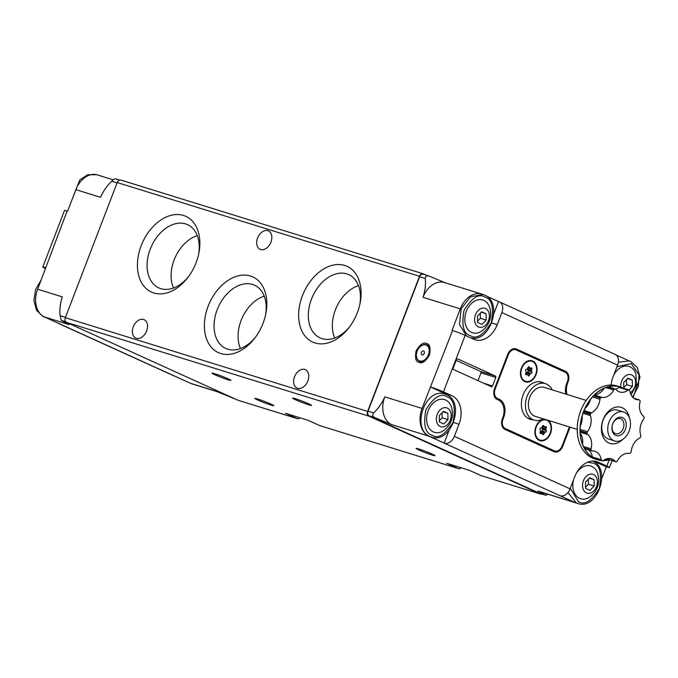 <?xml version="1.0" encoding="UTF-8"?>
<svg xmlns="http://www.w3.org/2000/svg" width="678" height="678" viewBox="0 0 678 678"><rect width="100%" height="100%" fill="white"/><g stroke="black" fill="none" stroke-linecap="round" stroke-linejoin="round"><path stroke-width="1.02" d="M234.902 398.842L215.367 391.011L190.679 383.358L44.468 316.965A22.518 16.272 -72.8 0 1 37.646 289.226L67.105 211.019L67.614 211.18L75.868 189.662A22.518 16.272 -72.8 0 1 97.412 174.916L113.294 179.839M44.468 316.965L69.156 324.618L61.266 320.389L60.105 315.694C59.452 309.634 60.198 303.371 62.334 296.888L37.646 289.226M75.868 189.662L100.556 197.323C103.31 191.052 107.022 185.704 111.701 181.28C113.54 179.475 114.828 178.678 115.591 178.865L119.54 180.077M232.181 398.003L235.012 398.901M190.679 383.358A22.518 16.272 107.2 0 0 192.069 383.884L216.062 391.325M45.587 268.547L45.409 268.471A9.543 0.602 21 0 1 42.799 267.005A9.543 0.602 21 0 1 45.401 267.564M67.105 211.019A9.543 0.602 -159 0 0 64.503 210.468L42.799 267.005M59.215 323.728A9.543 6.568 114.4 0 1 58.681 323.533L174.39 376.07A9.543 6.568 -65.6 0 0 174.924 376.273M58.681 323.533A9.543 6.568 114.4 0 1 57.859 323.042M228.139 379.816A10.111 0.636 21 0 1 217.74 375.985A10.111 0.636 21 0 1 212.011 373.154A10.111 0.636 21 0 1 214.773 373.748A10.111 0.636 21 0 1 225.172 377.57A10.111 0.636 21 0 1 230.893 380.4A10.111 0.636 21 0 1 228.139 379.816M308.753 404.808A10.111 0.636 21 0 1 298.354 400.978A10.111 0.636 21 0 1 292.625 398.147A10.111 0.636 21 0 1 295.388 398.74A10.111 0.636 21 0 1 305.786 402.571A10.111 0.636 21 0 1 311.516 405.402A10.111 0.636 21 0 1 308.753 404.808M136.354 338.305A10.111 6.958 114.4 0 1 135.786 338.085A10.111 6.958 114.4 0 1 133.456 326.406A10.111 6.958 114.4 0 1 143.583 319.457A10.111 6.958 114.4 0 1 144.151 319.669A10.111 6.958 114.4 0 1 146.482 331.356A10.111 6.958 114.4 0 1 136.354 338.305M297.583 388.299A10.111 6.958 114.4 0 1 297.015 388.079A10.111 6.958 114.4 0 1 294.684 376.4A10.111 6.958 114.4 0 1 304.82 369.451A10.111 6.958 114.4 0 1 305.38 369.663A10.111 6.958 114.4 0 1 307.71 381.35A10.111 6.958 114.4 0 1 297.583 388.299M260.649 249.512A10.111 6.958 114.4 0 1 260.081 249.301A10.111 6.958 114.4 0 1 257.75 237.614A10.111 6.958 114.4 0 1 267.878 230.664A10.111 6.958 114.4 0 1 268.446 230.884A10.111 6.958 114.4 0 1 270.776 242.563A10.111 6.958 114.4 0 1 260.649 249.512M418.885 449.014A10.111 0.636 -159 0 0 416.123 448.421A10.111 0.636 -159 0 0 421.852 451.251A10.111 0.636 -159 0 0 432.25 455.082A10.111 0.636 -159 0 0 435.013 455.675A10.111 0.636 -159 0 0 429.284 452.845A10.111 0.636 -159 0 0 418.885 449.014M257.657 399.02A10.111 0.636 -159 0 0 254.894 398.427A10.111 0.636 -159 0 0 260.623 401.257A10.111 0.636 -159 0 0 271.022 405.088A10.111 0.636 -159 0 0 273.776 405.681A10.111 0.636 -159 0 0 268.056 402.851A10.111 0.636 -159 0 0 257.657 399.02M153.753 292.964A41.595 28.629 114.4 0 1 141.177 245.69A41.595 28.629 114.4 0 1 183.509 215.451A41.595 28.629 114.4 0 1 198.807 253.462A41.595 28.629 114.4 0 1 187.925 277.412A41.595 28.629 114.4 0 1 153.753 292.964M198.561 254.597A34.739 23.908 -65.6 0 0 188.162 224.935A34.739 23.908 -65.6 0 0 185.586 223.893A34.739 23.908 -65.6 0 0 150.592 248.233A34.739 23.908 -65.6 0 0 159.449 288.175A34.739 23.908 -65.6 0 0 160.737 288.633A34.739 23.908 -65.6 0 0 188.628 276.48M314.99 342.958A41.595 28.629 114.4 0 1 302.405 295.684A41.595 28.629 114.4 0 1 344.746 265.445A41.595 28.629 114.4 0 1 360.035 303.456A41.595 28.629 114.4 0 1 349.162 327.406A41.595 28.629 114.4 0 1 314.99 342.958M359.789 304.591A34.739 23.908 -65.6 0 0 349.39 274.929A34.739 23.908 -65.6 0 0 346.822 273.887A34.739 23.908 -65.6 0 0 311.829 298.227A34.739 23.908 -65.6 0 0 320.677 338.169A34.739 23.908 -65.6 0 0 321.965 338.627A34.739 23.908 -65.6 0 0 349.856 326.474M265.522 315.16A34.739 23.908 -65.6 0 0 255.131 285.489A34.739 23.908 -65.6 0 0 252.555 284.446A34.739 23.908 -65.6 0 0 217.197 309.71A34.739 23.908 -65.6 0 0 226.41 348.729A34.739 23.908 -65.6 0 0 227.706 349.187A34.739 23.908 -65.6 0 0 255.589 337.034M220.723 353.518A41.595 28.629 114.4 0 1 208.138 306.244A41.595 28.629 114.4 0 1 250.479 276.005A41.595 28.629 114.4 0 1 265.768 314.016A41.595 28.629 114.4 0 1 254.894 337.966A41.595 28.629 114.4 0 1 220.723 353.518M197.281 235.647A33.646 23.162 -65.6 0 0 173.517 287.989M358.509 285.641A33.646 23.162 -65.6 0 0 334.746 337.983M264.242 296.201A33.646 23.162 -65.6 0 0 241.114 320.465A33.646 23.162 -65.6 0 0 240.478 348.543M121.091 180.145A3.814 2.754 107.2 0 0 120.853 180.051A3.814 2.754 107.2 0 0 117.209 182.552L419.512 276.293A3.814 2.754 107.2 0 1 423.165 273.793A3.814 2.754 107.2 0 1 423.394 273.878L426.301 275.2M320.27 425.75A3.814 2.754 -72.8 0 1 320.024 425.691A3.814 2.754 -72.8 0 1 319.787 425.606L308.193 420.335L285.523 413.309L297.117 418.572L237.919 400.215L66.495 322.372L368.798 416.114A3.814 2.754 -72.8 0 1 367.646 411.41L419.512 276.293M368.798 416.114L540.222 493.957L481.024 475.6L469.422 470.329L446.751 463.303L458.345 468.566L319.787 425.606M541.773 494.016A3.814 2.754 -72.8 0 1 540.459 494.042A3.814 2.754 -72.8 0 1 540.222 493.957M237.919 400.215A3.814 2.754 107.2 0 0 238.148 400.3A3.814 2.754 107.2 0 0 238.393 400.359M117.209 182.552L65.334 317.677A3.814 2.754 107.2 0 0 66.495 322.372M299.981 417.792A3.814 2.754 -72.8 0 1 297.354 418.665A3.814 2.754 -72.8 0 1 297.117 418.572M461.21 467.786A3.814 2.754 -72.8 0 1 458.582 468.659A3.814 2.754 -72.8 0 1 458.345 468.566M481.499 475.744A3.814 2.754 -72.8 0 1 481.253 475.685A3.814 2.754 -72.8 0 1 481.024 475.6M420.224 361.611A8.967 6.17 114.4 0 1 419.851 361.459A8.967 6.17 114.4 0 1 419.597 361.34M620.836 387.087A9.873 7.136 -72.8 0 1 623.997 377.29A9.873 7.136 -72.8 0 1 631.718 374.926A9.873 7.136 -72.8 0 1 635.566 383.367A9.873 7.136 -72.8 0 1 630.269 392.748M631.082 394.859L636.422 385.019L635.888 373.875A17.145 12.39 107.2 0 0 630.04 366.823A17.145 12.39 107.2 0 0 613.751 375.087M593.504 474.49A9.873 7.136 -72.8 0 1 596.496 486.651A9.873 7.136 -72.8 0 1 586.436 492.889A9.873 7.136 -72.8 0 1 583.444 480.727A9.873 7.136 -72.8 0 1 593.504 474.49M573.503 479.931A17.145 12.39 107.2 0 0 579.554 498.338A17.145 12.39 107.2 0 0 590.521 496.499C597.801 490.33 600.183 482.643 597.674 473.439A17.145 12.39 107.2 0 0 591.818 466.388A17.145 12.39 107.2 0 0 576.215 473.447M447.285 408.097A9.873 7.136 -72.8 0 1 450.277 420.258A9.873 7.136 -72.8 0 1 440.225 426.496A9.873 7.136 -72.8 0 1 437.234 414.334A9.873 7.136 -72.8 0 1 447.285 408.097M433.344 431.945A17.145 12.39 107.2 0 0 444.31 430.106C451.582 423.936 453.972 416.25 451.455 407.046A17.145 12.39 107.2 0 0 445.607 399.995A17.145 12.39 107.2 0 0 428.149 410.826A17.145 12.39 107.2 0 0 433.344 431.945M485.507 308.532A9.873 7.136 -72.8 0 1 488.499 320.694A9.873 7.136 -72.8 0 1 478.448 326.932A9.873 7.136 -72.8 0 1 475.456 314.77A9.873 7.136 -72.8 0 1 485.507 308.532M471.557 332.381A17.145 12.39 107.2 0 0 482.524 330.542C489.804 324.372 492.186 316.685 489.677 307.49A17.145 12.39 107.2 0 0 483.829 300.43A17.145 12.39 107.2 0 0 466.371 311.261A17.145 12.39 107.2 0 0 471.557 332.381M418.851 348.111A8.967 6.17 114.4 0 1 418.894 348.06A8.967 6.17 114.4 0 1 426.259 344.712A8.967 6.17 114.4 0 1 426.759 344.899A8.967 6.17 114.4 0 1 428.827 355.264A8.967 6.17 114.4 0 1 419.843 361.416A8.967 6.17 114.4 0 1 419.343 361.23A8.967 6.17 114.4 0 1 416.546 353.221A8.967 6.17 114.4 0 1 416.563 353.162M427.013 345.017A8.967 6.17 114.4 0 1 427.267 345.127L426.759 344.899M425.869 344.949A8.585 5.907 114.4 0 1 428.471 354.704A8.585 5.907 114.4 0 1 419.733 360.95A8.585 5.907 114.4 0 1 416.572 353.102A8.585 5.907 114.4 0 1 418.818 348.161A8.585 5.907 114.4 0 1 425.869 344.949M423.555 350.992A2.102 1.441 -65.6 0 0 421.419 352.518A2.102 1.441 -65.6 0 0 422.047 354.908A2.102 1.441 -65.6 0 0 423.775 354.119A2.102 1.441 -65.6 0 0 424.326 352.916A2.102 1.441 -65.6 0 0 423.555 350.992M532.967 419.758A19.467 14.069 -72.8 0 1 530.213 419.301A19.467 14.069 -72.8 0 1 529.01 418.843A19.467 14.069 -72.8 0 1 522.814 395.706A19.467 14.069 -72.8 0 1 541.739 382.121A19.467 14.069 -72.8 0 1 542.934 382.578A19.467 14.069 -72.8 0 1 544.273 383.307M532.705 361.018A11.068 8 -72.8 0 1 536.23 374.18A11.068 8 -72.8 0 1 525.467 381.9A11.068 8 -72.8 0 1 524.789 381.646A11.068 8 -72.8 0 1 521.263 368.485A11.068 8 -72.8 0 1 532.027 360.764A11.068 8 -72.8 0 1 532.705 361.018M524.975 381.722A11.068 8 107.2 0 0 528.23 381.536M534.095 362.628A11.068 8 107.2 0 0 531.696 360.704A11.068 8 107.2 0 0 531.518 360.628M548.146 420.352A11.068 8 -72.8 0 1 550.409 433.666A11.068 8 -72.8 0 1 539.917 440.658A11.068 8 -72.8 0 1 539.239 440.403A11.068 8 -72.8 0 1 535.349 428.471A11.068 8 -72.8 0 1 544.629 419.258M539.425 440.48A11.068 8 107.2 0 0 542.68 440.293M548.544 421.385A11.068 8 107.2 0 0 547.138 420.038M543.273 418.834A19.086 13.789 -72.8 0 1 534.103 420.106A19.086 13.789 -72.8 0 1 532.925 419.665A19.086 13.789 -72.8 0 1 526.848 396.977A19.086 13.789 -72.8 0 1 545.4 383.655A19.086 13.789 -72.8 0 1 546.578 384.104A19.086 13.789 -72.8 0 1 552.248 389.892M525.636 381.358A10.492 7.585 -72.8 0 1 524.992 381.112A10.492 7.585 -72.8 0 1 521.653 368.637A10.492 7.585 -72.8 0 1 531.857 361.306A10.492 7.585 -72.8 0 1 532.501 361.552A10.492 7.585 -72.8 0 1 535.849 374.036A10.492 7.585 -72.8 0 1 525.636 381.358L524.636 381.044A10.492 7.585 -72.8 0 1 523.984 380.799A10.492 7.585 -72.8 0 1 522.399 379.722M528.255 360.823A10.492 7.585 -72.8 0 1 530.849 360.993L531.857 361.306M540.086 440.115A10.492 7.585 -72.8 0 1 539.442 439.869A10.492 7.585 -72.8 0 1 536.103 427.386A10.492 7.585 -72.8 0 1 546.307 420.063A10.492 7.585 -72.8 0 1 546.951 420.309A10.492 7.585 -72.8 0 1 550.29 432.793A10.492 7.585 -72.8 0 1 540.086 440.115L539.078 439.802A10.492 7.585 -72.8 0 1 538.434 439.556A10.492 7.585 -72.8 0 1 536.849 438.48M542.705 419.58A10.492 7.585 -72.8 0 1 545.298 419.75L546.307 420.063M586.19 400.418L544.239 387.409A15.153 10.95 107.2 0 0 529.51 397.986A15.153 10.95 107.2 0 0 534.332 416.004A15.153 10.95 107.2 0 0 535.264 416.351L577.215 429.36M527.984 367.535L530.018 368.162A0.763 0.551 -72.8 0 0 530.264 368.162L531.171 367.917A0.958 0.686 -72.8 0 1 531.823 369.112L531.391 370.239L527.611 369.069A0.763 0.551 107.2 0 0 527.628 369.798L531.399 370.968A0.763 0.551 -72.8 0 1 531.391 370.239M542.434 426.284L544.468 426.92A0.763 0.551 -72.8 0 0 544.714 426.92L545.62 426.674A0.958 0.686 -72.8 0 1 546.273 427.869L545.841 428.996L542.061 427.826A0.763 0.551 107.2 0 0 542.078 428.555L545.849 429.725A0.763 0.551 -72.8 0 1 545.841 428.996M525.586 373.993L527.238 374.502A0.763 0.551 -72.8 0 1 527.738 374.731L528.213 375.612A0.958 0.686 -72.8 0 0 529.459 375.273L527.747 374.739M540.035 432.75L541.688 433.259A0.763 0.551 -72.8 0 1 542.188 433.488L542.663 434.369A0.958 0.686 -72.8 0 0 543.909 434.03L542.197 433.496M528.043 367.391A0.958 0.686 -72.8 0 1 529.281 367.052L529.755 367.934L528.035 367.4L527.603 368.527A0.763 0.551 -72.8 0 1 527.12 369.027L526.204 369.273A0.958 0.686 -72.8 0 0 525.62 370.815L526.094 371.697A0.763 0.551 -72.8 0 1 526.111 372.425L525.679 373.553A0.958 0.686 -72.8 0 0 526.323 374.756L525.772 374.578M542.493 426.148A0.958 0.686 -72.8 0 1 543.731 425.809L544.205 426.691L542.485 426.157L542.053 427.284A0.763 0.551 -72.8 0 1 541.569 427.784L540.654 428.03A0.958 0.686 -72.8 0 0 540.069 429.572L540.544 430.454A0.763 0.551 -72.8 0 1 540.561 431.183L540.129 432.31A0.958 0.686 -72.8 0 0 540.773 433.513L540.222 433.335M619.98 386.807L617.183 385.935A38.163 27.586 107.2 0 0 580.08 412.571A38.163 27.586 107.2 0 0 592.233 457.947A38.163 27.586 107.2 0 0 594.581 458.837L597.377 459.709A38.163 27.586 -72.8 0 1 595.03 458.811A38.163 27.586 -72.8 0 1 582.877 413.436A38.163 27.586 -72.8 0 1 619.98 386.807A38.163 27.586 -72.8 0 1 622.328 387.697A38.163 27.586 -72.8 0 1 623.277 388.163M609.403 459.786A38.163 27.586 -72.8 0 1 603.2 460.608A14.314 10.339 -72.8 0 1 611.42 458.777A14.314 10.339 -72.8 0 1 612.302 459.108A14.314 10.339 -72.8 0 1 615.243 461.404L606.776 458.777M584.639 448.675L591.911 450.929A1.907 1.381 -72.8 0 0 592.275 450.972A14.314 10.339 -72.8 0 1 594.962 451.302A14.314 10.339 -72.8 0 1 595.843 451.641A14.314 10.339 -72.8 0 1 601.267 459.726A1.907 1.381 107.2 0 0 601.767 460.667A37.976 27.442 -72.8 0 0 602.234 460.879A1.907 1.381 107.2 0 0 603.2 460.608M606.539 458.853A1.907 1.381 107.2 0 0 606.81 458.981L615.76 461.76A1.907 1.381 -72.8 0 0 616.099 461.803A37.976 27.442 -72.8 0 0 616.624 461.659A1.907 1.381 107.2 0 0 617.446 460.803A14.314 10.339 -72.8 0 1 629.32 453.438A1.907 1.381 107.2 0 0 630.286 453.175A37.976 27.442 -72.8 0 0 630.735 452.718A1.907 1.381 107.2 0 0 631.193 451.514A14.314 10.339 -72.8 0 1 639.71 437.954A1.907 1.381 107.2 0 0 640.54 437.115A37.976 27.442 -72.8 0 0 640.786 436.463A1.907 1.381 107.2 0 0 640.752 435.225A14.314 10.339 -72.8 0 1 643.634 419.106A1.907 1.381 107.2 0 0 644.1 417.902A37.976 27.442 -72.8 0 0 644.083 417.233A1.907 1.381 107.2 0 0 643.575 416.3A14.314 10.339 -72.8 0 1 640.04 401.944A1.907 1.381 107.2 0 0 640.024 400.706A37.976 27.442 -72.8 0 0 639.744 400.198A1.907 1.381 107.2 0 0 639.362 399.91A1.907 1.381 107.2 0 0 639.244 399.859A1.907 1.381 107.2 0 0 638.888 399.817A14.314 10.339 -72.8 0 1 636.193 399.486A14.314 10.339 -72.8 0 1 629.896 391.062A1.907 1.381 107.2 0 0 629.396 390.121A37.976 27.442 -72.8 0 0 629.159 390.019A37.976 27.442 -72.8 0 0 628.93 389.909A1.907 1.381 107.2 0 0 627.964 390.189A14.314 10.339 -72.8 0 1 619.743 392.02A14.314 10.339 -72.8 0 1 615.912 389.384A1.907 1.381 107.2 0 0 615.522 389.079A1.907 1.381 107.2 0 0 615.404 389.036A1.907 1.381 107.2 0 0 615.065 388.994A37.976 27.442 -72.8 0 0 614.539 389.138A1.907 1.381 107.2 0 0 613.717 389.986A14.314 10.339 -72.8 0 1 601.844 397.359A1.907 1.381 107.2 0 0 600.878 397.613A37.976 27.442 -72.8 0 0 600.428 398.071A1.907 1.381 107.2 0 0 599.971 399.283A14.314 10.339 -72.8 0 1 591.453 412.834A1.907 1.381 107.2 0 0 590.623 413.682A37.976 27.442 -72.8 0 0 590.377 414.334A1.907 1.381 107.2 0 0 590.402 415.572A14.314 10.339 -72.8 0 1 587.529 431.683A1.907 1.381 107.2 0 0 587.063 432.886A37.976 27.442 -72.8 0 0 587.072 433.556A1.907 1.381 107.2 0 0 587.589 434.488A14.314 10.339 -72.8 0 1 591.123 448.844A1.907 1.381 107.2 0 0 591.14 450.09A37.976 27.442 -72.8 0 0 591.419 450.599L584.512 448.455A37.976 27.442 107.2 0 0 594.869 458.531A37.976 27.442 107.2 0 0 595.326 458.743A37.976 27.442 107.2 0 0 597.428 459.523A37.976 27.442 107.2 0 0 599.606 460.065M623.599 412.021L617.599 410.156A15.153 10.95 107.2 0 0 603.106 420.089A15.153 10.95 107.2 0 0 607.691 438.751A15.153 10.95 107.2 0 0 608.624 439.098L614.624 440.963A15.153 10.95 -72.8 0 1 613.692 440.607A15.153 10.95 -72.8 0 1 608.861 422.589A15.153 10.95 -72.8 0 1 623.599 412.021A15.153 10.95 -72.8 0 1 624.523 412.377A15.153 10.95 -72.8 0 1 629.354 430.386A15.153 10.95 -72.8 0 1 614.624 440.963M622.548 439.564A18.891 13.653 -72.8 0 1 605.632 440.742A18.891 13.653 -72.8 0 1 603.098 419.733A18.891 13.653 -72.8 0 1 617.344 406.936A18.891 13.653 -72.8 0 1 629.345 417.656M615.692 435.378A9.543 6.899 107.2 0 0 625.413 429.352A9.543 6.899 107.2 0 0 622.523 417.597A9.543 6.899 107.2 0 0 612.802 423.631A9.543 6.899 107.2 0 0 615.692 435.378M615.192 433.505A7.89 5.704 107.2 0 0 615.683 433.683A7.89 5.704 107.2 0 0 623.353 428.182A7.89 5.704 107.2 0 0 620.836 418.801A7.89 5.704 107.2 0 0 620.353 418.614A7.89 5.704 107.2 0 0 612.683 424.123A7.89 5.704 107.2 0 0 615.192 433.505M423.513 274.353A3.814 2.754 107.2 0 0 423.275 274.259A3.814 2.754 107.2 0 0 419.631 276.76L368.035 411.173A3.814 2.754 107.2 0 0 369.188 415.877L540.103 493.482A3.814 2.754 107.2 0 0 540.341 493.576A3.814 2.754 107.2 0 0 540.586 493.635M601.818 478.507L606.302 466.82L606.802 466.981A9.543 0.602 21 0 0 609.412 467.532L612.065 460.616M482.456 294.328A22.518 16.272 107.2 0 0 481.846 294.116A22.518 16.272 107.2 0 0 460.303 308.871L452.04 330.381L452.548 330.542L422.08 408.436A22.518 16.272 107.2 0 0 428.903 436.166L575.114 502.559L537.832 490.999L545.824 495.271L548.019 494.254M422.08 408.436L384.799 396.876C382.045 403.147 378.332 408.495 373.654 412.91C372.137 414.86 372.519 416.428 374.807 417.614L391.621 424.606L428.903 436.166M445.946 283.082L429.132 276.09C426.674 275.361 425.377 276.166 425.25 278.505C425.903 284.557 425.157 290.828 423.013 297.311L460.303 308.871M491.796 322.974L497.228 324.66L501.873 312.566A9.543 6.568 114.4 0 0 499.517 301.93A9.543 6.568 114.4 0 0 498.983 301.727L486.44 296.1M628.837 360.764L616.056 354.958M537.832 490.999A22.518 16.272 107.2 0 0 539.213 491.525L576.503 503.084A22.518 16.272 -72.8 0 1 575.114 502.559M577.122 503.262A22.518 16.272 -72.8 0 1 576.503 503.084M560.367 495.788A9.543 6.568 -65.6 0 0 570.079 488.855L574.715 476.761A23.086 16.687 -72.8 0 1 596.81 461.633A23.086 16.687 -72.8 0 1 598.225 462.176L606.802 466.066A9.543 0.602 21 0 1 609.412 467.532M606.302 466.82L593.699 461.099M430.844 387.079A9.543 0.602 21 0 1 443.446 391.892L452.014 395.783A23.086 16.687 -72.8 0 1 459.006 424.225L454.37 436.31A9.543 6.568 114.4 0 1 444.658 443.251M448.573 395.91A23.086 16.687 107.2 0 0 445.217 393.672L430.344 386.918M444.158 443.09L449.048 430.344M384.799 396.876A22.518 16.272 107.2 0 0 391.621 424.606M497.228 324.66A23.086 16.687 -72.8 0 1 475.134 339.788A23.086 16.687 -72.8 0 1 473.719 339.246L465.15 335.356A9.543 0.602 -159 0 0 452.548 330.542M471.439 338.212A23.086 16.687 107.2 0 0 473.846 338.093M493.779 313.804L498.483 301.566M481.846 294.116L444.556 282.556A22.518 16.272 107.2 0 0 423.013 297.311M429.132 276.09L423.275 274.259M501.873 312.566L617.582 365.111A9.543 6.568 -65.6 0 0 615.226 354.467L499.517 301.93M611.056 384.79A17.145 12.39 107.2 0 0 611.048 385.036A23.086 16.687 -72.8 0 1 612.937 377.197L617.582 365.111M456.438 359.586A1.144 0.831 -72.8 0 1 457.608 358.865L495.415 376.036A1.144 0.831 -72.8 0 1 495.762 377.443L492.491 385.977A1.144 0.831 -72.8 0 1 491.321 386.697L453.506 369.527A1.144 0.831 -72.8 0 1 453.158 368.12L456.438 359.586M570.079 427.148L562.74 446.268A8.585 6.204 -72.8 0 1 554.528 451.895A8.585 6.204 -72.8 0 1 554.002 451.701L504.966 429.428A8.585 6.204 -72.8 0 1 502.364 418.86L502.703 417.97A14.696 10.619 107.2 0 0 498.254 399.867L497.118 399.359A8.585 6.204 -72.8 0 1 494.525 388.782L507.695 354.467A8.585 6.204 -72.8 0 1 515.907 348.839A8.585 6.204 -72.8 0 1 516.433 349.043L565.469 371.307A8.585 6.204 -72.8 0 1 568.071 381.884L567.723 382.773A14.696 10.619 107.2 0 0 567.062 394.486M477.99 380.646L480.973 372.858A1.144 0.831 107.2 0 0 480.626 371.451L456.15 360.332M561.791 370.68A8.585 6.204 107.2 0 0 560.426 369.739L514.017 348.661M551.384 450.506A8.585 6.204 107.2 0 0 552.485 450.268M569.418 426.945L562.113 445.988A7.636 5.517 -72.8 0 1 554.807 450.989L549.773 449.421A7.636 5.517 -72.8 0 1 549.299 449.243L503.61 428.496M623.811 388.325L623.684 382.502L627.921 378.154L632.286 380.138L632.421 386.46L629.023 389.952M565.825 394.104A14.696 10.619 -72.8 0 1 566.757 383.375L567.435 381.595A7.636 5.517 -72.8 0 0 565.13 372.197L516.094 349.924A7.636 5.517 -72.8 0 0 515.627 349.746A7.636 5.517 -72.8 0 0 508.322 354.747L495.152 389.062A7.636 5.517 -72.8 0 0 497.466 398.469L499.228 399.266A14.696 10.619 -72.8 0 1 503.678 417.368L503 419.14L502.339 418.936M554.807 450.989A7.636 5.517 -72.8 0 1 554.341 450.811L505.305 428.547A7.636 5.517 -72.8 0 1 503 419.14M594.199 486.024L589.97 490.372L585.606 488.389L585.47 482.066L589.699 477.719L594.064 479.702L594.199 486.024L588.402 484.228L588.301 479.16M447.989 419.631L443.759 423.979L439.386 421.996L439.251 415.673L443.488 411.326L447.853 413.309L447.989 419.631L442.192 417.843L442.081 412.766M486.202 320.075L481.973 324.415L477.609 322.431L477.473 316.109L481.702 311.761L486.067 313.745L486.202 320.075L480.414 318.279L480.304 313.202M627.447 378.638L632.286 380.138M632.421 386.46L626.625 384.663L626.514 379.595M589.224 478.202L594.064 479.702M443.014 411.809L447.853 413.309M481.236 312.244L486.067 313.745M623.794 387.57L626.625 384.663M585.58 487.135L588.402 484.228M439.361 420.741L442.192 417.843M477.583 321.177L480.414 318.279M531.399 370.968L531.883 371.849A0.958 0.686 -72.8 0 1 531.289 373.392L526.603 372.468A0.763 0.551 107.2 0 0 526.111 372.968L529.891 374.146A0.763 0.551 -72.8 0 1 530.382 373.637M529.891 374.146L529.459 375.273M527.238 374.502L526.323 374.756M545.849 429.725L546.332 430.606A0.958 0.686 -72.8 0 1 545.739 432.149L541.052 431.225A0.763 0.551 107.2 0 0 540.561 431.725L544.341 432.903A0.763 0.551 -72.8 0 1 544.832 432.394M544.341 432.903L543.909 434.03M541.688 433.259L540.773 433.513M526.603 372.468L527.509 372.222A0.958 0.686 107.2 0 0 528.103 370.68L527.628 369.798M541.052 431.225L541.959 430.979A0.958 0.686 107.2 0 0 542.553 429.437L542.078 428.555M527.611 369.069L528.043 367.942A0.958 0.686 107.2 0 0 528.128 367.578M525.73 373.959L526.111 372.968M542.061 427.826L542.493 426.699A0.958 0.686 107.2 0 0 542.578 426.335M540.18 432.717L540.561 431.725M631.337 395.333A38.163 27.586 -72.8 0 1 632.235 396.689M600.861 460.455A38.163 27.586 -72.8 0 1 597.377 459.709M603.445 460.421A37.976 27.442 107.2 0 0 609.09 459.692M628.93 389.909L622.031 387.774A37.976 27.442 107.2 0 0 619.921 386.985A37.976 27.442 107.2 0 0 608.158 386.85A37.976 27.442 107.2 0 0 607.632 386.994A37.976 27.442 107.2 0 0 593.97 395.469A37.976 27.442 107.2 0 0 593.521 395.935A37.976 27.442 107.2 0 0 583.724 411.538A37.976 27.442 107.2 0 0 583.47 412.19A37.976 27.442 107.2 0 0 580.156 430.75A37.976 27.442 107.2 0 0 580.173 431.42A37.976 27.442 107.2 0 0 584.241 447.946A37.976 27.442 107.2 0 0 584.512 448.455M622.031 387.774L619.989 387.138A37.976 27.442 107.2 0 0 618.895 386.697M596.42 459.184A37.976 27.442 107.2 0 0 597.572 459.438M604.979 459.498A37.976 27.442 107.2 0 0 607.047 459.057M619.989 387.138A1.907 1.381 107.2 0 0 619.014 387.409A14.314 10.339 -72.8 0 1 615.675 389.164M588.572 449.895A14.314 10.339 -72.8 0 1 592.326 456.955A1.907 1.381 107.2 0 0 592.36 457.133M580.275 433.361A14.314 10.339 -72.8 0 1 582.546 444.166M582.156 416.156A14.314 10.339 -72.8 0 1 580.334 425.97M590.445 399.52A14.314 10.339 -72.8 0 1 585.114 408.309M604.166 388.257A14.314 10.339 -72.8 0 1 594.75 394.706M591.911 450.929A1.907 1.381 -72.8 0 1 591.419 450.599M615.76 461.76A1.907 1.381 -72.8 0 1 615.243 461.404M608.158 386.85L615.065 388.994M602.234 460.879L595.326 458.743M594.869 458.531L601.767 460.667M587.072 433.556L580.173 431.42M584.241 447.946L591.14 450.09M590.377 414.334L583.47 412.19M580.156 430.75L587.063 432.886M600.428 398.071L593.521 395.935M583.724 411.538L590.623 413.682M614.539 389.138L607.632 386.994M593.97 395.469L600.878 397.613M65.461 317.355L60.105 315.694M111.701 181.28L117.057 182.941M61.266 320.389L65.715 321.77M65.334 317.677L367.646 411.41M426.42 343.526C423.47 342.009 420.038 344.466 416.123 350.882C414.8 358.103 415.826 361.933 419.182 362.374C422.131 363.891 425.564 361.433 429.479 355.018C430.801 347.797 429.784 343.966 426.42 343.526M485.067 297.201C491.923 299.032 493.999 307.498 491.304 322.584C483.338 335.279 476.337 339.619 470.32 335.61C463.464 333.779 461.387 325.313 464.083 310.227C472.049 297.532 479.049 293.193 485.067 297.201M446.844 396.766C453.701 398.596 455.777 407.063 453.09 422.148C445.115 434.844 438.124 439.183 432.106 435.174C425.25 433.344 423.165 424.877 425.86 409.792C433.835 397.096 440.827 392.757 446.844 396.766M587.673 462.218L593.055 463.159C599.911 464.989 601.996 473.456 599.301 488.541C591.326 501.237 584.334 505.576 578.317 501.567L570.308 488.262M616.946 366.747L631.277 363.594L638.99 374.731L638.379 386.358L632.599 397.122M369.188 415.877L374.807 417.614M545.722 495.228L540.103 493.482M419.631 276.76L425.25 278.505M373.654 412.91L368.035 411.173M609.191 459.845L606.802 466.066M570.079 488.855L454.37 436.31M443.446 391.892L465.15 335.356M598.225 462.176L595.335 461.277M459.006 424.225L453.574 422.538M445.217 393.672L452.014 395.783M495.415 376.036L480.626 371.451M480.973 372.858L495.762 377.443M492.491 385.977L483.787 383.282M567.723 382.773L567.062 382.561M568.071 381.884L567.41 381.672M560.426 369.739L565.469 371.307M515.356 348.704L516.433 349.043M562.079 446.065L562.74 446.268M507.661 354.543L508.322 354.747M494.491 388.858L495.152 389.062M495.186 397.757L497.466 398.469M503.678 417.368L503 417.156M495.457 398.096L499.228 399.266M503.025 427.835L505.305 428.547M549.299 449.243L554.341 450.811M531.883 371.849L528.103 370.68M546.332 430.606L542.553 429.437M531.289 373.392L527.509 372.222M545.739 432.149L541.959 430.979M528.043 367.942L531.823 369.112M542.493 426.699L546.273 427.869M528.518 366.815L529.281 367.052M542.968 425.572L543.731 425.809M619.014 387.409L627.964 390.189M633.786 398.24L638.888 399.817M601.267 459.726L592.326 456.955M591.123 448.844L583.521 446.488M580.199 432.2L587.589 434.488M587.529 431.683L580.156 429.403M583.072 413.292L590.402 415.572M591.453 412.834L584.114 410.563M592.555 396.977L599.971 399.283M601.844 397.359L594.403 395.045M605.886 387.562L613.717 389.986M187.467 381.9L191.45 383.672M41.231 279.904L35.612 289.43L33.9 300.49L36.57 310.346L43.104 316.533L45.07 317.236M72.097 199.493L79.775 179.984L87.674 174.738L96.785 174.738M423.165 273.793L120.853 180.051M297.354 418.665L238.148 400.3M458.582 468.659L320.024 425.691M540.459 494.042L481.253 475.685M427.267 345.127C434.106 346.966 426.733 364.739 420.275 361.62L419.343 361.23M592.589 461.032C611.929 468.532 597.318 510.712 577.758 503.474L576.266 502.906L567.978 492.516M431.547 437.081L430.055 436.522C410.715 429.013 425.326 386.841 444.887 394.071L446.378 394.638C465.718 402.147 451.107 444.319 431.547 437.081M469.769 337.517C489.321 344.755 503.94 302.583 484.592 295.074L483.1 294.506L470.524 296.761L461.167 308.821L459.481 324.482L466.472 335.957M633.091 397.639L639.998 377.197L637.278 367.527L630.803 361.467L629.32 360.899L618.336 362.205M538.976 381.663L545.4 383.655M545.824 495.271L540.341 493.576M512.907 348.907L515.627 349.746M527.67 418.114L534.103 420.106M525.594 373.917L527.476 374.502M540.044 432.674L541.925 433.259M608.268 386.824L615.404 389.036M633.65 398.122L639.244 399.859"/></g></svg>
